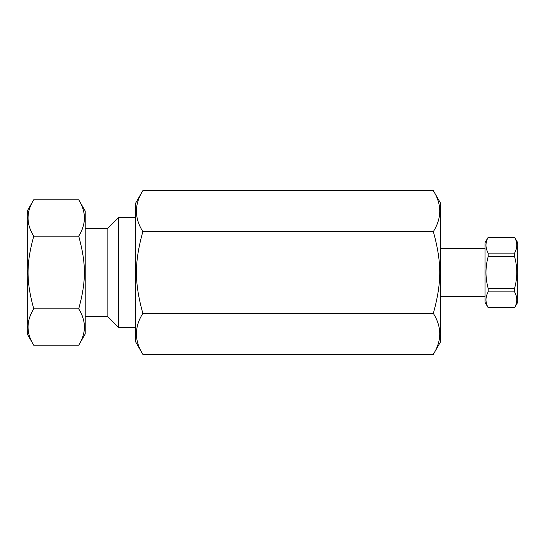 <?xml version="1.0" encoding="UTF-8"?>
<svg xmlns="http://www.w3.org/2000/svg" width="545" height="545" viewBox="0 0 545 545"><rect width="100%" height="100%" fill="white"/><g stroke="black" fill="none" stroke-linecap="round" stroke-linejoin="round"><path stroke-width="0.82" d="M135.671 203.074L135.671 341.926L142.824 354.318C134.295 340.68 134.295 327.048 142.824 313.409C134.295 282.126 134.295 262.874 142.824 231.591C134.295 217.952 134.295 204.321 142.824 190.682L135.671 203.074M142.824 313.409L433.35 313.409C441.879 327.048 441.879 340.68 433.35 354.318L142.824 354.318M433.35 354.318L440.503 341.926L440.503 203.074L433.35 190.682L142.824 190.682M433.35 190.682C441.879 204.321 441.879 217.952 433.35 231.591L142.824 231.591M433.35 231.591C441.879 262.874 441.879 282.126 433.35 313.409M488.15 291.895L514.603 291.895C517.484 297.148 517.484 302.4 514.603 307.646L488.15 307.646C485.261 302.4 485.261 297.148 488.15 291.895L488.15 288.25C485.261 277.752 485.261 267.248 488.15 256.75L488.15 253.105C485.261 247.852 485.261 242.6 488.15 237.354L485.002 242.743L485.002 302.257L488.15 307.646M514.603 307.646L517.75 302.257L517.75 242.743L514.603 237.354C517.484 242.6 517.484 247.852 514.603 253.105L514.603 256.75C517.484 267.248 517.484 277.752 514.603 288.25L514.603 291.895M514.603 288.25L488.15 288.25M485.002 248.568L440.503 248.568M488.15 256.75L514.603 256.75M514.603 253.105L488.15 253.105M488.15 237.354L514.603 237.354M85.197 228.409L107.869 228.409M78.725 199.797C86.287 211.903 86.287 224.009 78.725 236.114L33.722 236.114C26.16 224.009 26.16 211.903 33.722 199.797L78.725 199.797L85.197 211.004L85.197 333.996L78.725 345.203L33.722 345.203C26.16 333.097 26.16 320.991 33.722 308.886L78.725 308.886C86.287 320.991 86.287 333.097 78.725 345.203M78.725 236.114L78.725 236.183C86.287 263.95 86.287 281.05 78.725 308.817L78.725 308.886M78.725 308.817L33.722 308.817C26.16 281.05 26.16 263.95 33.722 236.183L78.725 236.183M33.722 199.797L27.25 211.004L27.25 333.996L33.722 345.203M118.776 217.394L107.869 228.3L107.869 316.7L118.776 327.606L118.776 217.394L135.671 217.394M485.002 296.432L440.503 296.432M514.603 307.714L488.15 307.714M514.603 237.286L488.15 237.286M85.197 316.591L107.869 316.591M118.776 327.606L135.671 327.606"/></g></svg>
